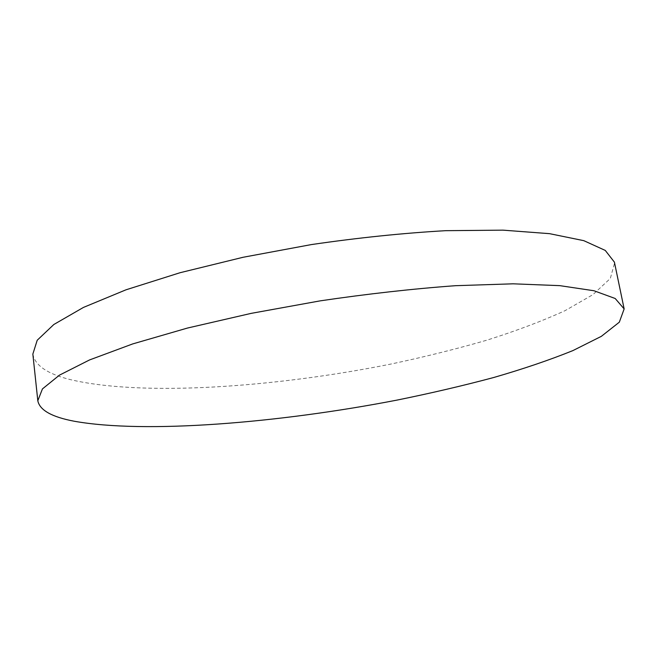 <?xml version="1.0" encoding="UTF-8"?>
<svg xmlns="http://www.w3.org/2000/svg" width="657" height="657" viewBox="0 0 657 657"><rect width="100%" height="100%" fill="white"/><g stroke="black" fill="none" stroke-linecap="round" stroke-linejoin="round"><path stroke-width="0.49" stroke-dasharray="3.29 2.46" d="M32.85 354.074C34.911 365.284 47.132 373.734 69.502 379.409C140.697 396.672 273.813 387.589 390.825 364.077C424.291 356.981 456.262 349.031 486.738 340.211C515.991 330.964 542.074 321.125 564.987 310.695L592.91 294.656L610.304 278.478L614.607 262.972"/><path stroke-width="0.99" d="M624.15 308.921L614.418 262.159L605.269 250.424L583.81 240.667L549.539 233.662L502.901 230.147L445.553 230.681C402.823 233.128 358.114 237.76 311.402 244.576L243.139 257.265L180.084 272.712L125.988 289.811L83.464 307.41L53.833 324.501L37.211 340.244L32.85 354.074L37.81 400.737C39.699 410.173 51.821 416.998 74.192 421.227C145.378 433.998 278.979 422.944 396.82 400.138C430.54 393.297 462.799 385.766 493.579 377.545C523.161 368.988 549.589 360.011 572.871 350.608L601.369 336.327L619.321 322.185L624.15 308.921L615.198 298.5L593.977 290.747L559.805 285.647L513.076 283.816L455.432 285.696C412.424 288.85 367.345 293.901 320.197 300.857L251.229 313.356L187.442 328.057L132.665 343.931L89.549 359.937L59.426 375.163L42.434 388.919L37.81 400.737"/></g></svg>
